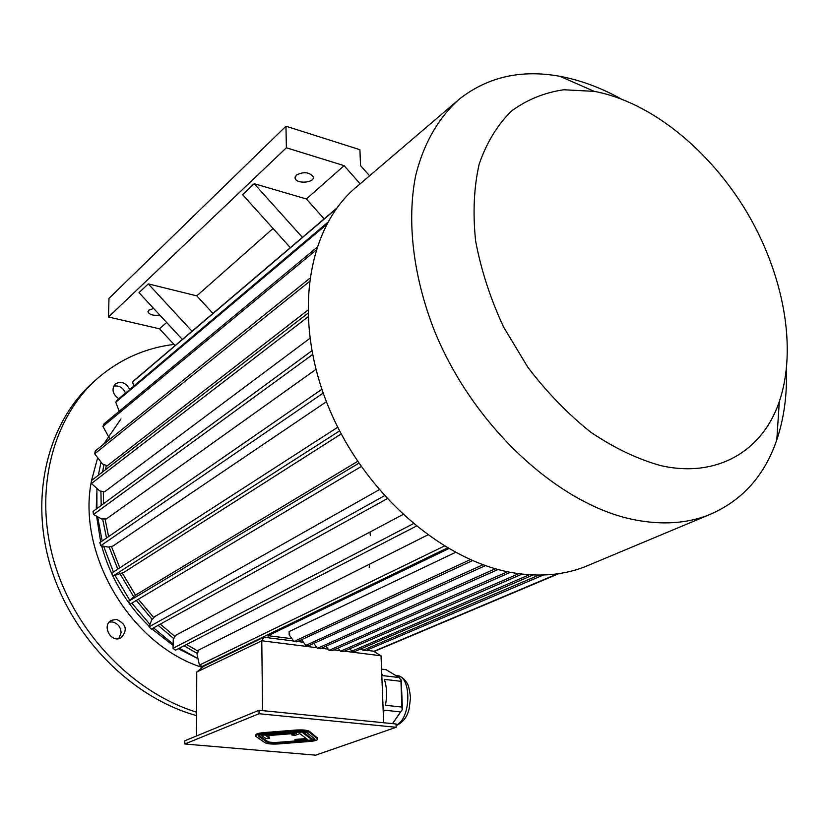 <?xml version="1.0" encoding="UTF-8"?>
<svg xmlns="http://www.w3.org/2000/svg" width="829" height="829" viewBox="0 0 829 829"><rect width="100%" height="100%" fill="white"/><g stroke="black" fill="none" stroke-linecap="round" stroke-linejoin="round"><path stroke-width="1.24" d="M118.785 398.759C112.506 394.055 111.376 389.091 115.407 383.868C121.272 380.822 126.049 382.708 129.718 389.526M113.656 386.159C119.003 385.236 122.972 387.526 125.552 393.039M116.537 619.387C126.371 624.05 127.863 630.206 121.003 637.843C111.2 643.615 101.252 625.429 111.438 620.341L116.537 619.387M196.618 712.194C131.915 692.267 73.304 630.682 53.429 559.399C33.523 488.053 53.657 415.795 98.827 377.278C120.806 358.822 145.852 347.869 173.986 344.418M196.608 715.634C131.21 697.531 70.983 636.568 50.103 564.86C29.181 493.1 49.139 419.775 94.775 380.884M109.304 622.061L112.195 621.937C117.708 623.211 120.682 626.786 121.107 632.662L118.796 638.631M258.845 735.437L267.643 741.478C269.435 742.349 272.762 742.639 277.611 742.359L295.57 740.95M312.191 739.478L314.616 738.691M306.284 738.546L294.958 739.437L294.979 740.515L295.943 741.219L312.201 739.945L312.17 738.867L302.772 731.686M292.699 733.624L291.829 733.955L291.849 735.043L295.186 735.354L299.787 733.644L307.58 739.53L294.979 740.515M312.201 739.945L301.87 732.08L261.228 735.313L265.881 738.515L269.57 738.224L269.549 737.136L267.404 735.634M396.169 727.282L259.031 713.728L184.805 744.007L315.642 755.167L396.169 727.282L396.024 723.976L259 710.266L259.031 713.728M317.714 738.256L309.404 731.323C307.093 730.08 302.575 729.655 295.86 730.048L263.674 732.618C258.244 733.137 255.581 733.976 255.674 735.136L255.684 735.862M381.734 673.645L382.843 675.614L399.101 677.531L401.205 680.319L402.469 709.323L392.604 723.634M399.101 677.531L386.21 669.749L381.558 669.19M400.687 681.272L384.407 679.365C386.894 687.137 387.236 695.78 385.433 705.292L401.806 707.044L400.915 679.438M401.806 707.044L402.231 709.603L400.583 711.893L384.21 710.173L383.278 712.961M392.49 723.624L400.583 711.893M316.968 647.729L261.777 640.786L196.763 671.998L196.535 735.965M196.763 671.998L203.986 666.143L263.902 637.232L261.777 640.786L262.586 710.619M366.553 650.278L373.309 651.138L381.039 655.78L383.661 722.743M381.039 655.78L344.325 651.169M339.994 650.62L333.89 649.853M328.097 649.128L321.331 648.278M455.432 552.404L289.124 631.584L289.186 634.807L293.912 641.491L296.865 641.864L472.509 560.611M291.953 638.713L268.161 635.677L448.696 548.653M301.839 639.978L301.124 639.884M427.671 534.974L198.701 650.029L197.074 654.651L199.426 665.086L444.334 546.062M402.863 514.571L175.696 635.283L173.271 639.428L173.033 648.309L175.53 650.174L416.241 526.177M379.102 489.784L154.805 616.507L151.645 620.04L149.033 626.848L384.355 495.783M357.61 461.39L136.795 594.341L128.34 601.46L358.843 463.214M341.196 433.95L123.759 572.414L113.158 575.937L111.728 573.046L337.745 427.236M326.429 401.723L112.92 546.062L108.267 547.088L100.775 545.7L99.832 542.653L321.901 389.267M315.963 369.382L106.475 518.861L101.635 518.954L93.47 514.498L93.035 511.431L311.839 350.812M309.849 338.377L104.609 491.784L99.739 490.944L91.449 483.504L91.532 480.509L97.687 457.712M307.714 310.264L107.304 465.763L102.578 464.064L94.682 453.805L95.273 450.997L309.611 278.471M106.299 465.401L105.47 469.742M103.335 491.566L103.511 503.742M105.034 518.892L108.599 536.601M111.418 546.394L119.79 567.844M122.319 573.067L135.521 595.274M138.35 599.253L153.769 617.657M160.298 624.144L174.96 636.537M186.504 644.527L198.266 651.273M369.568 175.8L360.532 165.551L359.921 149.707L285.964 126.215L108.982 298.378L108.495 316.999L286.378 147.78L344.108 165.655L360.169 183.831M212.939 313.435L196.784 295.86L148.267 283.891L192.017 331.217M148.267 283.891L139.003 292.658L182.359 339.434M324.16 218.877L306.398 198.981L254.202 183.696L242.596 194.68L290.316 247.653M254.202 183.696L302.398 237.374M344.108 165.655L306.398 198.981M273.031 228.472L196.784 295.86M296.274 175.126C303.518 171.479 309.165 172.007 313.238 176.722C315.217 182.846 296.191 184.38 295.103 178.194L296.274 175.126M159.759 315.051C153.562 315.859 149.645 314.823 147.997 311.942L148.743 310.201L153.645 308.45M166.65 322.491L159.5 328.812L108.495 316.999M109.48 438.365L108.599 440.272M101.024 462.054L98.34 475.255M96.91 488.405L96.91 508.591M97.635 516.778L102.185 541.026M103.635 546.228L113.397 571.969M115.065 575.461L129.707 600.186M131.821 603.139L149.966 624.413M153.531 627.895L173.147 644.05M179.323 648.216L197.955 658.558M103.936 464.551L102.599 471.96M100.91 491.151L101.2 505.441M102.62 518.933L106.526 538.031M109.096 546.912L117.801 569.129M120.174 574.031L133.635 596.662M136.329 600.455L152.194 619.418M158.132 625.346L173.748 638.61M184.038 645.791L197.457 653.573M159.5 328.812L175.095 345.61M286.378 147.78L285.964 126.215M207.592 663.811L207.592 664.392M268.192 637.77L268.161 635.677M387.07 498.757L151.261 629.149L149.033 626.848M361.164 466.582L130.194 604.103L128.34 601.46M339.6 430.883L113.158 575.937M323.206 393.05L100.775 545.7M312.554 354.563L93.47 514.498M307.787 313.383L91.532 480.509M307.911 316.968L91.449 483.504M309.186 281.746L94.682 453.805M316.74 247.55L103.998 423.888L102.931 426.427L109.449 438.303M315.839 250.358L102.931 426.427M327.59 222.524L117.262 400.034L115.77 402.22L119.231 411.267M326.46 224.628L115.77 402.22M336.667 208.245L134.495 380.128L132.64 381.889L133.687 386.179M336.222 208.867L132.64 381.889M413.256 523.721L173.033 648.309M447.453 547.928L202.11 666.464L199.426 665.086M558.829 573.637L374.014 651.563M557.544 573.823L373.713 651.387M538.995 575.077L362.967 650.257L361.651 648.547M362.967 650.257L365.765 650.61L543.368 575.015M533.12 574.953L354.615 651.563L351.786 651.211L349.921 648.744M529.348 574.756L351.786 651.211M518.747 573.678L340.46 651.242L338.056 648.019M340.46 651.242L343.31 651.604L522.073 574.093M325.952 646.216L329.009 650.371L331.89 650.734L510.467 572.321M507.503 571.73L329.009 650.371M495.39 568.735L317.424 648.351L320.326 648.724L498.074 569.482M317.424 648.351L313.849 643.418M485.411 565.596L308.657 645.77L305.725 645.408L301.621 639.667M482.955 564.725L305.725 645.408M470.24 559.627L293.912 641.491M456.064 101.915L357.62 186.007C308.087 225.726 292.243 314.999 326.895 402.904C361.299 490.83 441.463 561.534 514.208 572.984C540.073 577.077 563.616 575.025 584.849 566.808L590.776 564.331M620.683 98.682C600.517 87.563 580.248 80.102 559.876 76.299C521.482 69.304 488.115 76.786 459.774 98.744C438.935 116.982 423.64 143.189 415.619 175.872C406.728 220.835 412.987 275.943 434.323 330.439C473.141 426.707 559.585 505.763 635.449 519.98C662.412 525.068 686.681 523.472 708.256 515.161C741.489 501.421 764.338 476.312 776.804 439.847C783.985 418.458 787.177 395.112 786.389 369.786M660.703 465.608C717.52 478.509 762.846 450.561 779.322 401.495C797.488 348.004 783.56 273.964 746.608 211.799C709.448 149.748 650.547 101.76 594.269 91.366L563.803 89.76C544.373 92.579 526.902 99.698 511.379 111.117C497.379 124.972 486.644 142.609 479.183 164.049C473.908 187.354 472.717 212.96 475.608 240.856C480.934 269.487 490.208 298.108 503.431 326.73L527.824 367.247C546.964 392.366 567.969 414.044 590.849 432.272C614.237 448.023 637.522 459.142 660.703 465.608M263.902 637.232L293.57 641.004M297.611 641.511L303.476 642.257M359.662 649.397L362.605 649.77M259 710.266L184.826 740.774L184.805 744.007M309.6 741.478C315.113 740.96 317.818 740.121 317.735 738.96L309.424 732.421C307.113 731.188 302.595 730.764 295.88 731.147L263.684 733.717C258.265 734.235 255.591 735.074 255.684 736.235L265.052 742.753C267.456 743.914 271.881 744.307 278.337 743.934L309.6 741.478M308.927 740.981C313.061 740.587 315.103 739.955 315.03 739.085L306.74 732.629C304.999 731.706 301.621 731.396 296.595 731.686L264.441 734.245C260.368 734.629 258.368 735.261 258.441 736.131L267.653 742.556C269.446 743.416 272.772 743.717 277.622 743.437L308.927 740.981L308.916 740.204M261.228 735.313L261.228 734.67M269.57 738.224L266.005 735.748L296.44 733.333L291.849 735.043M202.349 667.469C130.526 644.889 76.475 553.741 91.532 480.633M103.48 444.396L120.93 418.956M197.965 658.599L178.349 648.724M173.106 645.439L151.821 628.838M149.21 626.382C126.049 603.761 110.195 576.922 101.646 545.855M100.692 542.062L96.62 516.218M96.268 509.058L96.661 493.597M369.216 567.523L369.661 564.114M370.335 535.669L370.045 532M396.075 725.209C410.956 719.437 412.013 676.91 397.474 675.583L396.376 675.448M317.455 738.639L317.434 737.561M309.424 732.421L309.404 731.323M295.88 731.147L295.86 730.048M263.684 733.717L263.674 732.618M277.622 743.437L277.611 742.359M267.653 742.556L267.643 741.478M258.721 736.442L258.71 735.53M147.997 311.942L148.008 311.403M295.103 178.194L295.083 177.064M584.849 566.808L708.256 515.161M594.269 91.366L559.876 76.299M779.322 401.495L776.804 439.847M396.096 725.613C402.884 722.65 407.246 717.012 409.163 708.702L410.51 697.811C409.723 690.567 408.656 685.811 407.298 683.552C404.946 679.345 401.671 676.692 397.474 675.583L395.485 675.345M317.735 738.96L317.704 737.872"/></g></svg>
